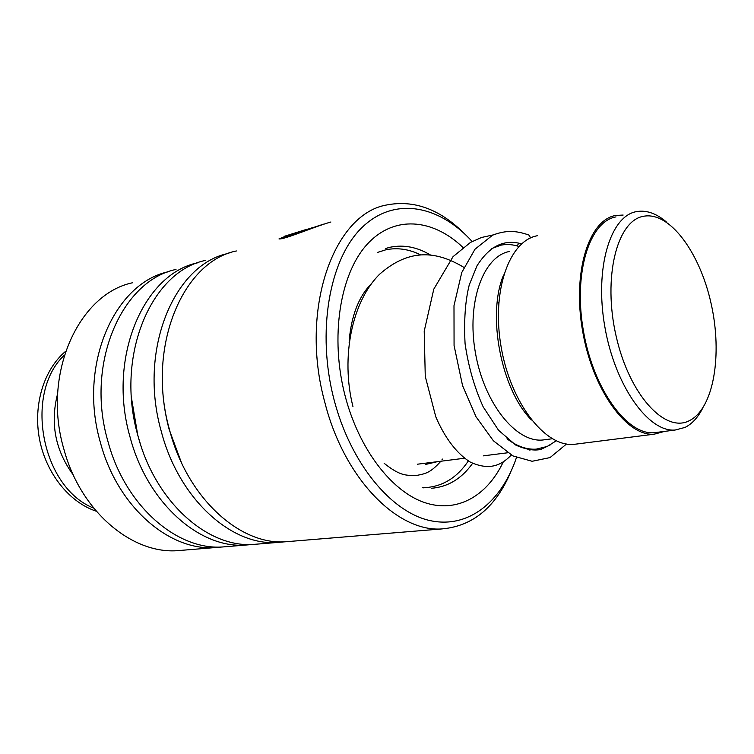 <?xml version="1.0" encoding="UTF-8"?>
<svg xmlns="http://www.w3.org/2000/svg" width="754" height="754" viewBox="0 0 754 754"><rect width="100%" height="100%" fill="white"/><g stroke="black" fill="none" stroke-linecap="round" stroke-linejoin="round"><path stroke-width="1.13" d="M689.373 420.666C713.784 408.63 722.643 354.653 711.126 303.645C699.919 252.552 669.656 211.111 643.445 216.294C617.055 220.554 602.569 277.302 616.122 336.096C629.317 394.992 665.198 433.588 689.373 420.666M666.715 222.251C656.649 213.542 646.706 209.97 636.876 211.544L636.527 211.61C610.335 215.851 594.378 268.17 604.878 327.029C615.066 385.925 648.487 432.447 675.132 430.034L685.075 427.405C692.012 423.899 697.808 417.622 702.483 408.574M506.98 438.79C516.914 446.293 526.669 449.752 536.264 449.148L547.216 446.462L556.216 440.817M518.912 246.464C512.871 244.475 506.933 244.023 501.108 245.125L491.608 248.556M623.153 215.05L615.679 215.465C588.789 219.838 572.173 272.298 582.635 331.213C592.785 390.167 626.828 436.67 654.18 434.191L664.736 431.363M537.329 235.738C509.289 240.554 491.269 291.025 501.146 347.038C510.694 403.098 545.199 447.037 573.747 444.389L577.573 443.908M503.625 274.956C486.669 314.531 501.061 389.516 531.466 419.997M509.384 251.487C483.201 256.332 466.415 302.326 475.406 352.731C484.077 403.183 515.906 442.617 542.588 440.025L546.15 439.554M615.999 216.898C589.468 221.261 573.115 273.08 583.455 331.185C593.483 389.328 627.064 435.19 654.057 432.73L657.676 432.268M96.258 511.212C69.443 502.39 46.079 473.484 39.519 439.233C32.931 404.983 43.93 369.479 65.57 351.355M93.675 508.111C41.677 487.781 23.553 393.324 64.326 355.2M73.261 474.916C55.212 450.27 50.009 423.164 57.653 393.588M349.13 342.919L349.809 334.814C352.683 312.241 359.95 295.106 371.628 283.429M468.357 460.939C457.339 477.291 443.295 486.16 426.227 487.555L422.193 487.612M377.622 252.383L385.812 249.8C397.377 247.425 408.97 249.122 420.619 254.861M437.263 461.693L425.435 464.483M472.145 241.497C438.979 205.003 393.984 196.068 361.684 227.831C329.394 259.282 316.284 332.071 334.107 399.912C350.619 463.333 390.826 511.646 429.394 520.449C468.111 529.336 501.523 501.994 516.452 457.574M510.92 471.589C495.83 507.291 472.654 526.415 441.373 528.969C397.16 531.89 344.078 478.658 324.833 402.372C299.215 309.555 333.654 214.325 386.265 205.05C414.182 199.508 440.572 209.367 465.444 234.645M132.657 282.731C78.708 293.89 41.687 374.097 63.873 449.13C80.32 510.958 131.328 553.728 176.822 550.722L183.901 550.137M236.388 250.959C182.459 261.525 145.974 347.971 169.622 430.176C187.256 497.847 239.527 544.831 284.955 541.824L292.024 541.249M228.896 253.287L228.321 253.429C174.363 264.051 137.812 350.016 161.347 431.665C178.887 498.875 231.082 545.528 276.539 542.522L284.286 541.853M205.484 260.422C151.469 271.195 114.759 355.794 137.973 435.85C155.258 501.768 207.218 547.489 252.731 544.482L259.81 543.898M198.17 262.684L197.793 262.778C143.769 273.598 107.002 357.735 130.112 437.263C147.313 502.739 199.179 548.149 244.711 545.142L252.26 544.492M176.002 269.451C121.969 280.403 85.089 363.23 107.897 441.241C124.844 505.5 176.455 550.024 221.996 547.008L229.084 546.424M168.858 271.657L168.651 271.704C114.627 282.693 77.719 365.077 100.414 442.579C117.275 506.424 168.792 550.646 214.334 547.63L221.704 547.018M312.882 227.501L297.189 232.854L306.586 229.357L284.154 236.37M306.624 229.489L308.48 228.924M330.902 222.006C314.135 226.718 284.352 239.678 278.98 238.924L285.069 236.483C288.971 236.53 310.158 228.226 323.937 224.07M284.531 236.539L285.229 236.945C288.528 236.502 295.483 234.371 306.096 230.564M279.696 238.867L284.692 237.001M284.597 236.747L285.106 236.586L284.588 236.709M517.235 245.945L518.733 243.09M566.49 444.021L550.043 457.584L532.126 461.278L512.909 455.906L493.399 440.788L476.01 416.755L462.532 385.53L454.068 345.502L453.993 305.662L461.768 272.496L474.992 249.216L492.607 235.163C506.773 229.772 516.264 231.007 526.716 234.305C528.761 234.475 529.949 235.729 530.279 238.066M431.458 488.272C447.951 486.98 461.665 478.658 472.617 463.305M503.135 462.202C486.867 496.311 456.538 513.766 423.795 502.296C391.166 490.807 358.904 448.856 345.125 395.907C329.847 337.472 339.875 274.494 366.764 244.739C393.692 214.805 432.645 218.443 462.937 247.416M162.685 365.03C161.271 386.548 163.439 408.065 169.198 429.591L181.403 462.56M131.507 398.14L137.775 435.237L140.178 443.343M430.562 255.05C417.245 247.105 403.871 244.484 390.449 247.18L387.132 248.038M573.747 444.389L654.18 434.191M542.588 440.025L552.248 438.753M417.358 464.219L464.464 458.243M483.276 455.859L507.565 452.786M529.355 450.015L536.264 449.148M654.057 432.73L675.132 430.034M423.588 487.847L426.227 487.555M385.746 248.481L390.449 247.18M176.822 550.722L214.334 547.63M221.996 547.008L244.711 545.142M284.955 541.824L441.373 528.969M252.731 544.482L276.539 542.522M550.825 444.624L540.778 449.441C533.973 450.92 525.632 449.459 515.755 445.077L498.564 430.289L483.182 406.868C474.426 387.556 468.394 366.51 465.077 343.739C463.851 320.497 465.237 300.874 469.261 284.861L477.009 265.804C490.779 244.117 505.661 239.499 521.617 243.834M493.088 234.937L481.514 237.482L470.449 242.43L453.022 256.68L433.795 289.14L424.21 331.157L425.265 376.425L435.793 416.821C444.973 438.253 457.169 453.983 470.43 462.164C489.421 470.807 501.391 465.416 511.278 455.03M526.66 414.408L526.754 413.578M498.705 303.193L497.338 301.157M463.899 267.378C438.338 252.053 410.657 246.888 379.573 274.249C351.929 301.609 340.563 357.273 352.966 406.67M384.163 463.342C400.28 476.038 405.256 475.105 415.331 475.67C425.181 473.785 430.006 473.361 440.854 461.241M441.901 459.893L442.494 459.082"/></g></svg>
